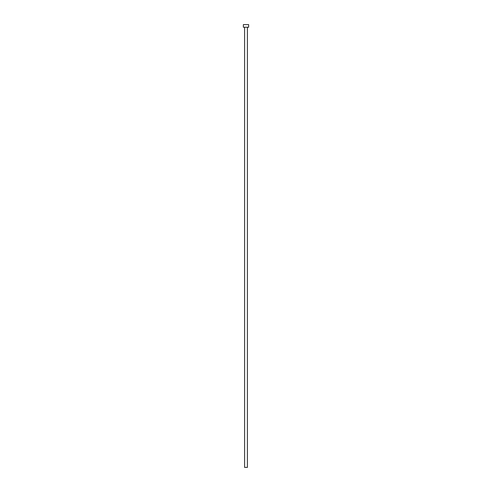 <?xml version="1.0" encoding="UTF-8"?>
<svg xmlns="http://www.w3.org/2000/svg" width="492" height="492" viewBox="0 0 492 492"><rect width="100%" height="100%" fill="white"/><g stroke="black" fill="none" stroke-linecap="round" stroke-linejoin="round"><path stroke-width="0.74" d="M247.408 27.238L247.408 467.4L244.592 467.4L244.592 27.238M248.638 27.238L243.362 27.238L243.362 24.6L248.638 24.6L248.638 27.238"/></g></svg>
